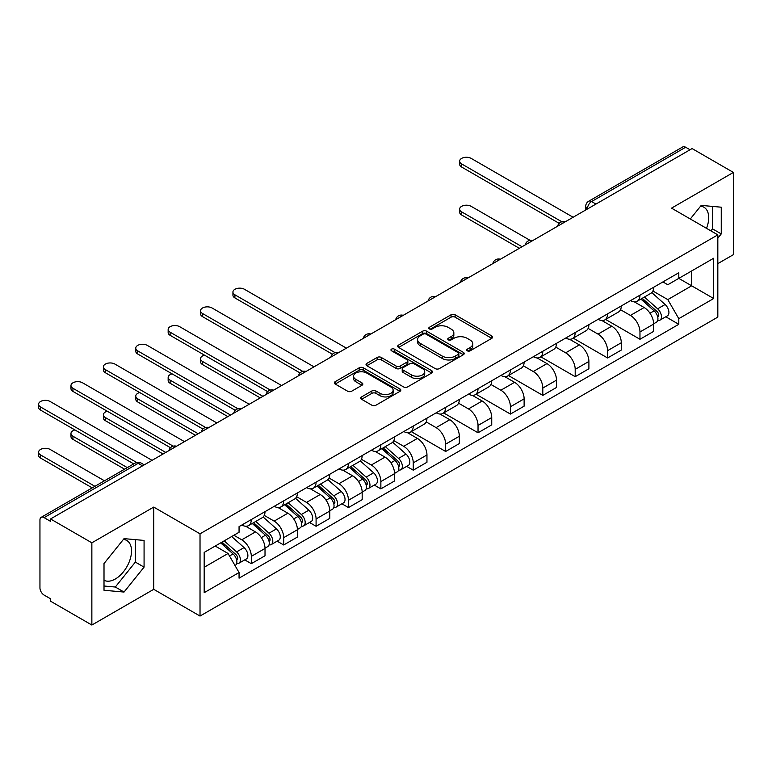 <?xml version="1.0" encoding="UTF-8"?>
<svg xmlns="http://www.w3.org/2000/svg" width="772" height="772" viewBox="0 0 772 772"><rect width="100%" height="100%" fill="white"/><g stroke="black" fill="none" stroke-linecap="round" stroke-linejoin="round"><path stroke-width="1.16" d="M467.292 350.816A2.017 1.168 0 0 0 470.148 350.816L491.793 338.319A2.885 1.66 0 0 0 492.642 337.142A2.885 1.66 0 0 0 491.793 335.965L455.113 314.783A2.885 1.66 0 0 0 451.041 314.783L429.386 327.289A2.017 1.168 0 0 0 428.798 328.11A2.017 1.168 0 0 0 429.386 328.93A2.017 1.168 0 0 0 432.243 328.93L435.041 327.318A9.225 5.327 0 0 1 448.088 327.318L451.137 329.084A9.225 5.327 0 0 1 453.839 332.848A9.225 5.327 0 0 1 451.137 336.611L448.339 338.233A2.017 1.168 0 0 0 447.75 339.053A2.017 1.168 0 0 0 448.339 339.873A2.017 1.168 0 0 0 451.195 339.873L453.994 338.261A9.225 5.327 0 0 1 467.041 338.261L470.09 340.027A9.225 5.327 0 0 1 472.792 343.791A9.225 5.327 0 0 1 470.09 347.554L467.292 349.176A2.017 1.168 0 0 0 466.703 349.996A2.017 1.168 0 0 0 467.292 350.816L467.292 349.176M700.571 206.211A22.899 13.22 -60 0 1 703.948 207.243A22.899 13.22 -60 0 1 706.525 228.348M123.395 539.445A22.899 13.22 -60 0 1 126.772 540.477A22.899 13.22 -60 0 1 130.285 558.832A22.899 13.22 -60 0 1 115.317 579.01A22.899 13.22 -60 0 1 104.008 580.226M361.576 396.914A2.885 1.66 0 0 0 360.727 398.091A2.885 1.66 0 0 0 361.576 399.269L371.863 405.203A2.885 1.66 0 0 0 375.945 405.203L399.993 391.327A2.885 1.66 0 0 0 400.832 390.149A2.885 1.66 0 0 0 399.993 388.972L363.303 367.79A2.885 1.66 0 0 0 359.231 367.79L335.183 381.677A2.885 1.66 0 0 0 334.344 382.854A2.885 1.66 0 0 0 335.183 384.031L347.612 391.201A2.885 1.66 0 0 0 351.694 391.201L361.981 385.267A2.885 1.66 0 0 0 362.83 384.089A2.885 1.66 0 0 0 361.981 382.912L355.815 379.351A7.71 4.449 0 0 1 353.557 376.205A7.71 4.449 0 0 1 358.324 372.094A7.71 4.449 0 0 1 366.719 373.059L390.873 386.994A7.71 4.449 0 0 1 393.131 390.149A7.71 4.449 0 0 1 388.364 394.26A7.71 4.449 0 0 1 379.969 393.295L375.945 390.97A2.885 1.66 0 0 0 371.863 390.97L361.576 396.914L361.576 399.269M200.025 533.819L153.734 507.088L91.858 542.812L50.547 518.958L692.088 148.571L733.4 172.426L671.534 208.141L717.825 234.871L200.025 533.819L200.025 616.056L717.825 317.099L717.825 234.871M435.244 368.611A2.885 1.66 0 0 0 439.326 368.611L463.364 354.734A2.885 1.66 0 0 0 464.213 353.557A2.885 1.66 0 0 0 463.364 352.379L426.684 331.198A2.885 1.66 0 0 0 422.612 331.198L398.564 345.084A2.885 1.66 0 0 0 397.715 346.261A2.885 1.66 0 0 0 398.564 347.439L435.244 368.611M392.34 351.25A2.017 1.168 0 0 1 394.386 351.54L394.386 349.147L431.683 370.676A2.885 1.66 0 0 1 432.523 371.853A2.885 1.66 0 0 1 431.683 373.03L407.635 386.907A2.885 1.66 0 0 1 403.553 386.907L366.874 365.735L377.161 359.839L377.161 357.436L366.874 363.38A2.885 1.66 0 0 0 366.034 364.558A2.885 1.66 0 0 0 366.874 365.735L366.874 363.38M377.161 359.839A2.885 1.66 0 0 1 381.243 359.839L381.243 357.436A2.885 1.66 0 0 0 377.161 357.436M381.243 357.436L396.113 366.024A2.885 1.66 0 0 0 400.195 366.024L407.018 362.087A2.885 1.66 0 0 0 407.867 360.91A2.885 1.66 0 0 0 407.018 359.733L391.529 350.787A2.017 1.168 0 0 1 390.941 349.967A2.017 1.168 0 0 1 392.186 348.886A2.017 1.168 0 0 1 394.386 349.147M91.858 542.812L91.858 625.04L50.547 601.185L50.547 598.792L44.11 595.077A5.877 3.387 -120 0 1 39.951 587.878L39.951 520.038A5.877 3.387 -120 0 1 41.167 517.346L135.225 463.046A5.877 3.387 60 0 1 138.159 463.335L44.11 517.636A5.877 3.387 -120 0 0 41.167 517.346M717.825 263.638L733.4 254.654L733.4 172.426M91.858 625.04L153.734 589.326L200.025 616.056M50.547 518.958L50.547 521.351L44.11 517.636M595.955 204.069L591.593 201.55A5.877 3.387 60 0 0 588.66 201.26L682.709 146.96A5.877 3.387 60 0 1 685.652 147.249L591.593 201.55A5.877 3.387 120 0 0 587.444 208.739L587.444 208.98M690.004 149.768L685.652 147.249M639.969 295.165A13.51 7.797 60 0 1 637.17 301.225L650.873 293.321A13.51 7.797 -120 0 0 653.672 287.252M620.524 309.707L630.425 315.42A13.51 7.797 60 0 1 639.969 331.97L653.672 324.057A13.51 7.797 -120 0 0 644.128 307.517L634.314 301.852M653.672 324.057L653.672 331.362L639.969 339.275L605.624 319.444M637.17 301.225A13.51 7.797 60 0 1 630.521 300.617M639.969 331.97L639.969 339.275M607.583 313.866A13.51 7.797 60 0 1 604.785 319.926L618.488 312.013A13.51 7.797 -120 0 0 621.286 305.953M573.229 338.146L607.583 357.976L621.286 350.063L621.286 342.758A13.51 7.797 -120 0 0 611.733 326.209L601.928 320.554M604.785 319.926A13.51 7.797 60 0 1 598.136 319.318M588.139 328.409L598.03 334.122A13.51 7.797 60 0 1 607.583 350.662L607.583 357.976M575.198 332.568A13.51 7.797 60 0 1 572.399 338.628L586.102 330.715A13.51 7.797 -120 0 0 588.901 324.655M540.844 356.847L575.198 376.678L588.901 368.765L588.901 361.45A13.51 7.797 -120 0 0 579.347 344.91L569.543 339.246M572.399 338.628A13.51 7.797 60 0 1 565.751 338.02M555.743 347.111L565.644 352.823A13.51 7.797 60 0 1 575.198 369.363L575.198 376.678M542.803 351.26A13.51 7.797 60 0 1 540.004 357.33L553.707 349.417A13.51 7.797 -120 0 0 556.506 343.357M508.458 375.539L542.803 395.38L556.506 387.467L556.506 380.152A13.51 7.797 -120 0 0 546.962 363.612L537.148 357.947M540.004 357.33A13.51 7.797 60 0 1 533.356 356.722M523.358 365.812L533.259 371.525A13.51 7.797 60 0 1 542.803 388.065L542.803 395.38M510.417 369.962A13.51 7.797 60 0 1 507.619 376.022L521.322 368.119A13.51 7.797 -120 0 0 524.12 362.049M476.063 394.241L510.417 414.072L524.12 406.159L524.12 398.854A13.51 7.797 -120 0 0 514.567 382.314L504.763 376.649M507.619 376.022A13.51 7.797 60 0 1 500.97 375.414M490.973 384.504L500.864 390.217A13.51 7.797 60 0 1 510.417 406.767L510.417 414.072M478.032 388.663A13.51 7.797 60 0 1 475.234 394.724L488.937 386.811A13.51 7.797 -120 0 0 491.735 380.75M443.678 412.943L478.032 432.774L491.735 424.861L491.735 417.555A13.51 7.797 -120 0 0 482.182 401.006L472.377 395.351M475.234 394.724A13.51 7.797 60 0 1 468.585 394.116M458.578 403.206L468.479 408.919A13.51 7.797 60 0 1 478.032 425.459L478.032 432.774M445.637 407.365A13.51 7.797 60 0 1 442.848 413.425L456.551 405.512A13.51 7.797 -120 0 0 459.34 399.452M411.293 431.644L445.637 451.475L459.34 443.562L459.34 436.248A13.51 7.797 -120 0 0 449.796 419.707L439.982 414.043M442.848 413.425A13.51 7.797 60 0 1 436.199 412.817M426.192 421.908L436.093 427.62A13.51 7.797 60 0 1 445.637 444.161L445.637 451.475M413.252 426.057A13.51 7.797 60 0 1 410.453 432.127L424.156 424.214A13.51 7.797 -120 0 0 426.955 418.154M406.68 466.375L413.252 470.177L426.955 462.264L426.955 454.949A13.51 7.797 -120 0 0 417.401 438.409L407.597 432.745M410.453 432.127A13.51 7.797 60 0 1 403.804 431.519M393.807 440.609L403.698 446.322A13.51 7.797 60 0 1 413.252 462.862L413.252 470.177M380.866 444.759A13.51 7.797 60 0 1 378.068 450.819L391.771 442.916A13.51 7.797 -120 0 0 394.569 436.846M374.295 485.077L380.866 488.869L394.569 480.956L394.569 473.651A13.51 7.797 -120 0 0 385.016 457.111L375.211 451.446M378.068 450.819A13.51 7.797 60 0 1 371.419 450.211M361.421 459.301L371.313 465.014A13.51 7.797 60 0 1 380.866 481.564L380.866 488.869M348.471 463.461A13.51 7.797 60 0 1 345.682 469.521L359.385 461.608A13.51 7.797 -120 0 0 362.174 455.548M341.909 503.778L348.471 507.571L362.174 499.658L362.174 492.353A13.51 7.797 -120 0 0 352.63 475.803L342.816 470.148M345.682 469.521A13.51 7.797 60 0 1 339.033 468.913M329.026 478.003L338.927 483.716A13.51 7.797 60 0 1 348.471 500.256L348.471 507.571M316.086 482.162A13.51 7.797 60 0 1 313.287 488.222L326.99 480.309A13.51 7.797 -120 0 0 329.789 474.249M309.514 522.48L316.086 526.272L329.789 518.359L329.789 511.045A13.51 7.797 -120 0 0 320.235 494.505L310.431 488.84M313.287 488.222A13.51 7.797 60 0 1 306.638 487.615M296.641 496.705L306.532 502.418A13.51 7.797 60 0 1 316.086 518.958L316.086 526.272M283.7 500.854A13.51 7.797 60 0 1 280.902 506.924L294.605 499.011A13.51 7.797 -120 0 0 297.403 492.951M277.129 541.172L283.7 544.974L297.403 537.061L297.403 529.746A13.51 7.797 -120 0 0 287.85 513.206L278.045 507.542M280.902 506.924A13.51 7.797 60 0 1 274.253 506.316M264.256 515.407L274.147 521.119A13.51 7.797 60 0 1 283.7 537.659L283.7 544.974M251.305 519.556A13.51 7.797 60 0 1 248.516 525.616L262.219 517.713A13.51 7.797 -120 0 0 265.008 511.643M244.743 559.874L251.315 563.666L265.018 555.763L265.018 548.448A13.51 7.797 -120 0 0 255.464 531.908L245.65 526.243M248.516 525.616A13.51 7.797 60 0 1 241.868 525.008M233.868 535.257L241.761 539.811A13.51 7.797 60 0 1 251.315 556.361L251.315 563.666M662.916 281.925L667.79 284.733L713.675 258.244L691.673 270.953L691.673 285.814L667.79 299.604L652.909 291.015M204.184 567.266L228.058 553.476L239.059 572.544L204.184 592.674L204.184 552.405L239.059 532.265L239.059 526.629L678.8 272.748L678.8 278.383L713.675 298.523L678.8 318.662L667.79 299.604M713.675 258.244L713.675 298.523M239.059 572.544L239.059 578.17L678.8 324.298L678.8 318.662M717.825 238.172L721.251 233.906L721.251 207.195L701.217 205.4L690.303 218.978M153.734 507.088L153.734 589.326M104.008 590.271L124.041 592.056L144.075 567.14L144.075 540.419L124.041 538.634L104.008 563.56L104.008 590.271M228.058 553.476L215.185 546.045M665.792 316.781L678.8 324.298M710.916 230.886L712.537 228.869L712.537 206.413M712.537 228.869L721.251 233.906M104.008 586.016L115.317 587.029L135.351 562.103L135.351 539.647M115.317 587.029L124.041 592.056M135.351 562.103L144.075 567.14M468.102 351.106L470.09 349.948A9.225 5.327 0 0 0 472.792 346.184L472.792 343.791M453.839 332.848L453.839 335.241A9.225 5.327 0 0 1 451.137 339.005L449.15 340.162M491.764 338.339L455.113 317.186A2.885 1.66 0 0 0 451.041 317.186L430.197 329.219M463.364 352.379L463.364 354.734L426.684 333.6A2.885 1.66 0 0 0 422.612 333.6L398.603 347.458M458.278 354.377A2.017 1.168 0 0 0 458.867 353.557A2.017 1.168 0 0 0 458.278 352.727L426.076 334.141A2.017 1.168 0 0 0 423.22 334.141L420.267 335.849A9.225 5.327 0 0 0 417.565 339.612A9.225 5.327 0 0 0 420.267 343.376L442.279 356.085A9.225 5.327 0 0 0 455.316 356.085L458.278 354.377L458.278 356.78A2.017 1.168 0 0 0 458.867 355.95L458.867 353.557M417.565 339.612L417.565 342.006A9.225 5.327 0 0 0 420.267 345.779L420.267 343.376M458.278 356.78L455.316 358.478A9.225 5.327 0 0 1 442.279 358.478L420.267 345.779M381.243 359.839L396.113 368.427A2.885 1.66 0 0 0 400.195 368.427L407.018 364.48A2.885 1.66 0 0 0 407.867 363.303L407.867 360.91M394.386 351.54L431.644 373.05M411.553 374.941A7.71 4.449 0 0 0 419.958 375.906A7.71 4.449 0 0 0 424.716 371.795A7.71 4.449 0 0 0 422.458 368.64L413.946 363.728A2.885 1.66 0 0 0 409.874 363.728L403.042 367.675A2.885 1.66 0 0 0 402.202 368.852A2.885 1.66 0 0 0 403.042 370.029L411.553 374.941L411.553 377.334A7.71 4.449 0 0 0 419.958 378.299A7.71 4.449 0 0 0 424.716 374.188L424.716 371.795M402.202 368.852L402.202 371.245A2.885 1.66 0 0 0 403.042 372.422L403.042 370.029M411.553 377.334L403.042 372.422M393.131 390.149L393.131 392.543A7.71 4.449 0 0 1 388.364 396.654A7.71 4.449 0 0 1 379.969 395.689L375.945 393.363A2.885 1.66 0 0 0 371.863 393.363L361.614 399.288M353.557 376.205L353.557 378.598A7.71 4.449 0 0 0 355.815 381.744L355.815 379.351M361.943 385.286L355.815 381.744M399.954 391.346L363.303 370.184A2.885 1.66 0 0 0 359.231 370.184L335.222 384.051M640.905 299.073L654.106 310.846A7.344 4.236 60 0 1 656.412 322.204L653.672 323.786M641.262 299.382L647.467 302.971M530.055 240.343L471.181 206.346A6.755 3.899 -0 0 0 463.818 205.497A6.755 3.899 -0 0 0 459.649 209.106A6.755 3.899 -0 0 0 461.627 211.856L522.046 246.741M642.236 298.301L656.924 311.405A3.522 2.036 60 0 1 658.034 316.858A3.522 2.036 60 0 1 657.715 316.983M644.437 297.037L657.638 308.81A7.344 4.236 60 0 1 659.944 320.158A7.344 4.236 60 0 1 657.725 320.399M651.8 292.617L665.107 304.496A7.344 4.236 60 0 1 667.413 315.844L659.944 320.158M519.344 248.294L461.627 214.973A6.755 3.899 180 0 1 459.649 212.223L459.649 209.106M559.16 223.34L461.627 167.032A6.755 3.899 180 0 1 459.649 164.272L459.649 161.155A6.755 3.899 -0 0 0 461.627 163.915L561.842 221.767M573.123 217.25L471.181 158.395A6.755 3.899 -0 0 0 463.818 157.556A6.755 3.899 -0 0 0 459.649 161.155M381.802 448.667L395.003 460.44A7.344 4.236 60 0 1 397.3 471.798L394.56 473.381M382.15 448.976L388.364 452.566M204.483 355.149A6.755 3.899 -0 0 0 200.546 358.7A6.755 3.899 -0 0 0 202.525 361.45L262.934 396.335M383.134 447.895L397.821 461A3.522 2.036 60 0 1 398.921 466.452A3.522 2.036 60 0 1 398.603 466.577M385.334 446.631L398.526 458.404A7.344 4.236 60 0 1 400.832 469.752A7.344 4.236 60 0 1 398.613 469.994M392.687 442.211L406.004 454.09A7.344 4.236 60 0 1 408.311 465.439L400.832 469.752M260.241 397.889L202.525 364.567A6.755 3.899 180 0 1 200.546 361.817L200.546 358.7M349.417 467.369L362.608 479.142A7.344 4.236 60 0 1 364.915 490.49L362.174 492.073M349.764 467.678L355.979 471.267M172.088 373.851A6.755 3.899 -0 0 0 168.151 377.392A6.755 3.899 -0 0 0 170.13 380.152L230.548 415.037M350.749 466.597L365.426 479.702A3.522 2.036 60 0 1 366.536 485.154A3.522 2.036 60 0 1 366.217 485.279M352.939 465.333L366.14 477.106A7.344 4.236 60 0 1 368.447 488.454A7.344 4.236 60 0 1 366.227 488.695M360.302 460.913L373.609 472.792A7.344 4.236 60 0 1 375.916 484.14L368.447 488.454M227.846 416.59L170.13 383.269A6.755 3.899 180 0 1 168.151 380.509L168.151 377.392M317.022 486.07L330.223 497.843A7.344 4.236 60 0 1 332.529 509.192L329.789 510.774M317.369 486.379L323.584 489.969M139.703 392.552A6.755 3.899 -0 0 0 135.766 396.094A6.755 3.899 -0 0 0 137.744 398.854L198.163 433.729M318.353 485.298L333.041 498.403A3.522 2.036 60 0 1 334.151 503.846A3.522 2.036 60 0 1 333.822 503.981M320.554 484.025L333.755 495.807A7.344 4.236 60 0 1 336.052 507.156A7.344 4.236 60 0 1 333.842 507.387M327.917 479.615L341.224 491.494A7.344 4.236 60 0 1 343.53 502.842L336.052 507.156M195.461 435.292L137.744 401.971A6.755 3.899 180 0 1 135.766 399.211L135.766 396.094M284.636 504.763L297.838 516.545A7.344 4.236 60 0 1 300.134 527.894L297.403 529.476M284.984 505.081L291.198 508.661M107.318 411.254A6.755 3.899 -0 0 0 103.38 414.796A6.755 3.899 -0 0 0 105.359 417.555L165.768 452.431M285.968 504L300.655 517.105A3.522 2.036 60 0 1 301.755 522.548A3.522 2.036 60 0 1 301.437 522.673M288.168 502.726L301.36 514.509A7.344 4.236 60 0 1 303.666 525.857A7.344 4.236 60 0 1 301.447 526.089M295.522 498.307L308.839 510.186A7.344 4.236 60 0 1 311.145 521.544L303.666 525.857M163.075 453.994L105.359 420.663A6.755 3.899 180 0 1 103.38 417.913L103.38 414.796M252.251 523.464L265.443 535.237A7.344 4.236 60 0 1 267.749 546.595L265.008 548.178M252.598 523.773L258.813 527.363M74.923 429.946A6.755 3.899 -0 0 0 70.985 433.497A6.755 3.899 -0 0 0 72.964 436.248L127.303 467.62M253.583 522.692L268.26 535.797A3.522 2.036 60 0 1 269.37 541.249A3.522 2.036 60 0 1 269.052 541.375M255.773 521.428L268.974 533.201A7.344 4.236 60 0 1 271.281 544.559A7.344 4.236 60 0 1 269.061 544.791M263.136 517.008L276.453 528.888A7.344 4.236 60 0 1 278.75 540.236L271.281 544.559M124.601 469.183L72.964 439.365A6.755 3.899 180 0 1 70.985 436.614L70.985 433.497M332.442 354.232L234.91 297.924A6.755 3.899 180 0 1 232.932 295.165L232.932 292.048A6.755 3.899 -0 0 0 234.91 294.808L335.125 352.659M346.396 348.143L244.463 289.288A6.755 3.899 -0 0 0 237.1 288.448A6.755 3.899 -0 0 0 232.932 292.048M300.047 372.934L202.525 316.626A6.755 3.899 180 0 1 200.546 313.866L200.546 310.749A6.755 3.899 -0 0 0 202.525 313.509L302.73 371.361M314.011 366.845L212.068 307.989A6.755 3.899 -0 0 0 204.715 307.15A6.755 3.899 -0 0 0 200.546 310.749M267.662 391.636L170.13 335.318A6.755 3.899 180 0 1 168.151 332.568L168.151 329.451A6.755 3.899 -0 0 0 170.13 332.201L270.345 390.063M281.626 385.546L179.683 326.691A6.755 3.899 -0 0 0 172.32 325.842A6.755 3.899 -0 0 0 168.151 329.451M235.277 410.328L137.744 354.02A6.755 3.899 180 0 1 135.766 351.26L135.766 348.143A6.755 3.899 -0 0 0 137.744 350.903L237.959 408.764M249.231 404.248L147.298 345.393A6.755 3.899 -0 0 0 139.935 344.544A6.755 3.899 -0 0 0 135.766 348.143M202.891 429.029L105.359 372.722A6.755 3.899 180 0 1 103.38 369.962L103.38 366.845A6.755 3.899 -0 0 0 105.359 369.605L205.564 427.456M216.845 422.94L114.903 364.085A6.755 3.899 -0 0 0 107.549 363.245A6.755 3.899 -0 0 0 103.38 366.845M170.496 447.731L72.964 391.423A6.755 3.899 180 0 1 70.985 388.663L70.985 385.546A6.755 3.899 -0 0 0 72.964 388.306L173.179 446.158M184.46 441.642L82.517 382.787A6.755 3.899 -0 0 0 75.154 381.947A6.755 3.899 -0 0 0 70.985 385.546M220.667 542.88L233.057 553.939A7.344 4.236 60 0 1 235.363 565.287L234.997 565.5M220.792 542.812L226.418 546.065M104.461 480.802L50.132 449.439A6.755 3.899 -0 0 0 42.769 448.59A6.755 3.899 -0 0 0 38.6 452.189A6.755 3.899 -0 0 0 40.578 454.949L94.917 486.321M221.998 542.118L235.875 554.499A3.522 2.036 60 0 1 236.985 559.951A3.522 2.036 60 0 1 236.657 560.076M224.198 540.844L236.589 551.903A7.344 4.236 60 0 1 238.886 563.251A7.344 4.236 60 0 1 236.676 563.492M231.668 536.53L244.058 547.589A7.344 4.236 60 0 1 246.364 558.938L238.886 563.251M92.215 487.875L40.578 458.066A6.755 3.899 180 0 1 38.6 455.306L38.6 452.189M133.739 463.904L40.578 410.115A6.755 3.899 180 0 1 38.6 407.365L38.6 404.248A6.755 3.899 -0 0 0 40.578 406.998L136.634 462.467M152.065 460.344L50.132 401.488A6.755 3.899 -0 0 0 42.769 400.639A6.755 3.899 -0 0 0 38.6 404.248M587.656 208.865L587.444 208.739A5.877 3.387 0 0 1 585.726 206.346L585.726 209.974M283.7 537.659L297.403 529.746M316.086 518.958L329.789 511.045M348.471 500.256L362.174 492.353M380.866 481.564L394.569 473.651M413.252 462.862L426.955 454.949M445.637 444.161L459.34 436.248M478.032 425.459L491.735 417.555M510.417 406.767L524.12 398.854M542.803 388.065L556.506 380.152M575.198 369.363L588.901 361.45M607.583 350.662L621.286 342.758M251.315 556.361L265.018 548.448M241.761 539.811L255.464 531.908M274.147 521.119L287.85 513.206M306.532 502.418L320.235 494.505M338.927 483.716L352.63 475.803M371.313 465.014L385.016 457.111M403.698 446.322L417.401 438.409M436.093 427.62L449.796 419.707M468.479 408.919L482.182 401.006M500.864 390.217L514.567 382.314M533.259 371.525L546.962 363.612M565.644 352.823L579.347 344.91M598.03 334.122L611.733 326.209M630.425 315.42L644.128 307.517M564.66 222.133A5.877 3.387 120 0 0 562.064 223.639M532.265 240.835A5.877 3.387 120 0 0 529.679 242.331M499.88 259.537A5.877 3.387 120 0 0 497.284 261.032M467.494 278.238A5.877 3.387 120 0 0 464.898 279.734M435.099 296.93A5.877 3.387 120 0 0 432.513 298.436M402.714 315.632A5.877 3.387 120 0 0 400.118 317.128M370.328 334.334A5.877 3.387 120 0 0 367.733 335.83M337.933 353.036A5.877 3.387 120 0 0 335.347 354.531M305.548 371.728A5.877 3.387 120 0 0 302.952 373.233M273.163 390.429A5.877 3.387 120 0 0 270.567 391.925M240.777 409.131A5.877 3.387 120 0 0 238.181 410.627M208.382 427.833A5.877 3.387 120 0 0 205.796 429.328M175.997 446.525A5.877 3.387 120 0 0 173.401 448.03M142.521 465.854L138.159 463.335A5.877 3.387 120 0 1 141.093 463.046A5.877 5.877 0 0 0 135.225 463.046M470.09 349.948L470.09 347.554M448.339 339.873L448.339 338.233M451.137 339.005L451.137 336.611M429.386 328.93L429.386 327.289M451.041 317.186L451.041 314.783M455.113 317.186L455.113 314.783M491.793 338.319L491.793 335.965M398.564 347.439L398.564 345.084M422.612 333.6L422.612 331.198M426.684 333.6L426.684 331.198M442.279 358.478L442.279 356.085M455.316 358.478L455.316 356.085M396.113 368.427L396.113 366.024M400.195 368.427L400.195 366.024M407.018 364.48L407.018 362.087M431.683 373.03L431.683 370.676M371.863 393.363L371.863 390.97M375.945 393.363L375.945 390.97M379.969 395.689L379.969 393.295M361.981 385.267L361.981 382.912M335.183 384.031L335.183 381.677M359.231 370.184L359.231 367.79M363.303 370.184L363.303 367.79M399.993 391.327L399.993 388.972M654.106 310.846L649.995 313.229M658.757 315.246L657.435 316.009M665.107 304.496L657.638 308.81M461.627 214.973L461.627 211.856M461.627 163.915L461.627 167.032M395.003 460.44L390.883 462.824M399.655 464.84L398.333 465.603M406.004 454.09L398.526 458.404M202.525 364.567L202.525 361.45M362.608 479.142L358.498 481.516M367.269 483.542L365.938 484.305M373.609 472.792L366.14 477.106M170.13 383.269L170.13 380.152M330.223 497.843L326.102 500.217M334.874 502.234L333.552 502.997M341.224 491.494L333.755 495.807M137.744 401.971L137.744 398.854M297.838 516.545L293.717 518.919M302.489 520.936L301.167 521.698M308.839 510.186L301.36 514.509M105.359 420.663L105.359 417.555M265.443 535.237L261.332 537.621M270.103 539.638L268.781 540.4M276.453 528.888L268.974 533.201M72.964 439.365L72.964 436.248M234.91 294.808L234.91 297.924M202.525 313.509L202.525 316.626M170.13 332.201L170.13 335.318M137.744 350.903L137.744 354.02M105.359 369.605L105.359 372.722M72.964 388.306L72.964 391.423M233.057 553.939L229.506 555.994M237.708 558.339L236.386 559.102M244.058 547.589L236.589 551.903M40.578 458.066L40.578 454.949M40.578 406.998L40.578 410.115M565.152 221.853A5.877 5.877 0 0 0 557.625 226.196M532.767 240.546A5.877 5.877 0 0 0 525.23 244.898M500.381 259.247A5.877 5.877 0 0 0 492.845 263.599M467.986 277.949A5.877 5.877 0 0 0 460.459 282.301M435.601 296.651A5.877 5.877 0 0 0 428.064 300.993M403.216 315.343A5.877 5.877 0 0 0 395.679 319.695M370.821 334.044A5.877 5.877 0 0 0 363.294 338.397M338.435 352.746A5.877 5.877 0 0 0 330.898 357.098M306.05 371.448A5.877 5.877 0 0 0 298.513 375.79M273.664 390.14A5.877 5.877 0 0 0 266.128 394.492M241.269 408.842A5.877 5.877 0 0 0 233.733 413.194M208.884 427.543A5.877 5.877 0 0 0 201.347 431.895M176.499 446.245A5.877 5.877 0 0 0 168.962 450.587M144.239 464.86L141.093 463.046M588.66 201.26A5.877 5.877 0 0 0 585.726 206.346"/></g></svg>
